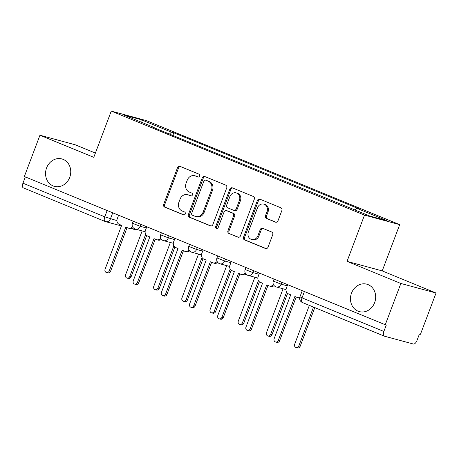 <?xml version="1.0" encoding="UTF-8"?>
<svg xmlns="http://www.w3.org/2000/svg" width="459" height="459" viewBox="0 0 459 459"><rect width="100%" height="100%" fill="white"/><g stroke="black" fill="none" stroke-linecap="round" stroke-linejoin="round"><path stroke-width="0.69" d="M199.602 176.061A1.526 1.337 -74.8 0 0 198.896 174.122L180.06 166.387A2.18 1.911 -74.8 0 0 177.518 167.69L163.668 204.335A2.18 1.911 -74.8 0 0 164.672 207.101L183.514 214.841A1.526 1.337 -74.8 0 0 184.587 211.989L182.154 210.991A6.971 6.122 -74.8 0 1 178.941 202.144L180.094 199.091A6.971 6.122 -74.8 0 1 187.593 194.691A6.971 6.122 -74.8 0 1 188.23 194.903L190.669 195.907A1.526 1.337 -74.8 0 0 191.742 193.055L189.303 192.057A6.971 6.122 -74.8 0 1 186.096 183.21L187.249 180.157A6.971 6.122 -74.8 0 1 194.748 175.757A6.971 6.122 -74.8 0 1 195.385 175.975L197.823 176.973A1.526 1.337 -74.8 0 0 199.602 176.061M351.508 293.152A14.212 12.473 -74.8 0 0 359.351 311.615A14.212 12.473 -74.8 0 0 374.63 302.647A14.212 12.473 -74.8 0 0 366.787 284.184A14.212 12.473 -74.8 0 0 351.508 293.152M46.589 167.908A14.212 12.473 -74.8 0 0 54.437 186.371A14.212 12.473 -74.8 0 0 69.711 177.403A14.212 12.473 -74.8 0 0 61.867 158.94A14.212 12.473 -74.8 0 0 46.589 167.908M275.434 222.139A2.18 1.911 -74.8 0 0 277.976 220.836L281.86 210.555A2.18 1.911 -74.8 0 0 280.856 207.789L259.937 199.195A2.18 1.911 -74.8 0 0 257.396 200.503L243.545 237.148A2.18 1.911 -74.8 0 0 244.549 239.914L265.474 248.503A2.18 1.911 -74.8 0 0 268.016 247.2L272.709 234.778A2.18 1.911 -74.8 0 0 271.705 232.013L262.749 228.335A2.18 1.911 -74.8 0 0 260.207 229.643L257.883 235.806A5.829 5.118 -74.8 0 1 251.612 239.483A5.829 5.118 -74.8 0 1 248.394 231.904L257.51 207.784A5.829 5.118 -74.8 0 1 263.782 204.106A5.829 5.118 -74.8 0 1 266.995 211.679L265.48 215.701A2.18 1.911 -74.8 0 0 266.484 218.461L275.842 222.254M364.509 215.11L347.033 261.366L400.862 283.473L385.267 324.748L24.356 176.503L39.95 135.227L93.779 157.339L111.256 111.089L364.509 215.11L399.697 224.646L146.444 120.625L111.256 111.089M226.717 187.903A2.18 1.911 -74.8 0 0 225.713 185.138L204.794 176.543A2.18 1.911 -74.8 0 0 202.253 177.851L188.402 214.496A2.18 1.911 -74.8 0 0 189.406 217.262L210.331 225.857A2.18 1.911 -74.8 0 0 212.873 224.549L226.717 187.903M232.363 187.869L253.288 196.463A2.18 1.911 -74.8 0 1 254.292 199.229L240.441 235.874A2.18 1.911 -74.8 0 1 237.9 237.183L228.949 233.505A2.18 1.911 -74.8 0 1 227.945 230.739L233.562 215.879A2.18 1.911 -74.8 0 0 232.558 213.114L226.614 210.675A2.18 1.911 -74.8 0 0 224.072 211.978L218.226 227.452A1.526 1.337 -74.8 0 1 215.747 226.43L229.821 189.177A2.18 1.911 -74.8 0 1 232.363 187.869M400.862 283.473L436.05 293.008L420.455 334.284L419.428 334.009L417.001 340.435A4.441 2.111 112.3 0 1 413.381 344.026L384.349 336.16A4.441 2.111 112.3 0 1 384.229 336.12L302.401 302.51A4.441 2.111 -67.7 0 1 302.033 297.845L383.867 331.455A4.441 2.111 112.3 0 0 384.229 336.12M95.386 153.082L75.133 144.763L39.95 135.227M436.05 293.008L382.221 270.902L399.697 224.646M385.267 324.748L386.294 325.029L383.867 331.455M23.432 187.915A4.441 2.111 -67.7 0 1 23.317 187.874A4.441 2.111 -67.7 0 1 22.95 183.21L104.778 216.82L116.93 220.618M25.331 176.904L22.95 183.21M154.23 127.82L154.195 127.47L123.844 115.002L141.079 119.673L171.425 132.14L169.469 134.08M355.042 209.97L356.763 208.266L359.173 208.92L173.835 132.794L171.425 132.14M356.763 208.266L387.109 220.733L369.874 216.063L151.78 126.816L154.195 127.47M347.033 261.366L382.221 270.902M172.831 135.462L173.835 132.794M141.079 119.673L141.074 122.083M198.374 177.059L196.406 176.25A6.971 6.122 -74.8 0 0 195.769 176.032L194.748 175.757M187.593 194.691L188.615 194.966A6.971 6.122 -74.8 0 1 189.257 195.184L191.219 195.993M180.427 166.537A2.18 1.911 -74.8 0 0 178.545 167.971L164.695 204.616A2.18 1.911 -74.8 0 0 165.699 207.382L184.065 214.921M205.162 176.698A2.18 1.911 -74.8 0 0 203.28 178.132L189.429 214.778A2.18 1.911 -74.8 0 0 190.433 217.537L210.985 225.983M205.666 180.198A1.526 1.337 -74.8 0 0 203.888 181.11L191.73 213.28A1.526 1.337 -74.8 0 0 192.436 215.214L195.006 216.269A6.971 6.122 -74.8 0 0 195.643 216.487A6.971 6.122 -74.8 0 0 203.142 212.087L211.45 190.095A6.971 6.122 -74.8 0 0 208.237 181.253L206.693 180.473A1.526 1.337 -74.8 0 0 206.407 180.398M195.643 216.487L196.67 216.763A6.971 6.122 -74.8 0 0 204.169 212.362L203.142 212.087M206.693 180.473L209.264 181.529A6.971 6.122 -74.8 0 1 212.477 190.376L204.169 212.362M238.56 237.309L228.949 233.505M226.419 210.606L227.44 210.882A2.18 1.911 -74.8 0 1 227.641 210.951L233.579 213.389A2.18 1.911 -74.8 0 1 234.583 216.155L228.972 231.015A2.18 1.911 -74.8 0 0 229.976 233.78M232.736 188.024A2.18 1.911 -74.8 0 0 230.848 189.458L216.768 226.712A1.526 1.337 -74.8 0 0 217.13 228.433M239.386 200.457A5.829 5.118 -74.8 0 0 236.167 192.883A5.829 5.118 -74.8 0 0 229.902 196.561L226.689 205.058A2.18 1.911 -74.8 0 0 227.693 207.824L233.631 210.262A2.18 1.911 -74.8 0 0 236.173 208.954L239.386 200.457L240.413 200.732A5.829 5.118 -74.8 0 0 237.194 193.159L236.167 192.883M234.658 210.543A2.18 1.911 -74.8 0 0 237.2 209.235L236.173 208.954M240.413 200.732L237.2 209.235M263.782 204.106L264.803 204.381A5.829 5.118 -74.8 0 1 268.022 211.955L266.501 215.977A2.18 1.911 -74.8 0 0 267.505 218.742L276.094 222.265M251.612 239.483L252.639 239.759A5.829 5.118 -74.8 0 0 258.905 236.081L257.883 235.806M263.122 228.49A2.18 1.911 -74.8 0 0 261.234 229.925L258.905 236.081M260.305 199.349A2.18 1.911 -74.8 0 0 258.417 200.778L244.572 237.423A2.18 1.911 -74.8 0 0 245.576 240.189L266.128 248.635M142.164 230.917L125.588 274.786A2.553 2.243 -74.8 0 0 127 278.102A2.553 2.243 -74.8 0 0 129.748 276.49L145.675 234.337M146.696 235.519L131.079 276.852A2.553 2.243 105.2 0 1 128.331 278.464L127 278.102M118.6 215.214L117.257 218.759A4.441 3.901 -74.8 0 0 119.3 224.394L121.652 225.358L105.077 269.226A2.553 2.243 -74.8 0 0 106.482 272.543A2.553 2.243 -74.8 0 0 109.231 270.93L125.806 227.067L128.153 228.031A4.441 3.901 -74.8 0 0 128.56 228.169A4.441 3.901 -74.8 0 0 132.565 226.712M133.242 227.733A4.441 3.901 105.2 0 1 129.891 228.53L128.56 228.169M127.074 227.589L110.562 271.292A2.553 2.243 105.2 0 1 107.819 272.904L106.482 272.543M170.346 242.495L153.771 286.359A2.553 2.243 -74.8 0 0 155.182 289.675A2.553 2.243 -74.8 0 0 157.925 288.068L173.852 245.909M174.879 247.097L159.256 288.43A2.553 2.243 105.2 0 1 156.513 290.036L155.182 289.675M198.523 254.068L181.948 297.937A2.553 2.243 -74.8 0 0 183.359 301.253A2.553 2.243 -74.8 0 0 186.102 299.641L202.035 257.488M203.056 258.669L187.438 300.002A2.553 2.243 105.2 0 1 184.69 301.615L183.359 301.253M146.777 226.786L145.434 230.338A4.441 3.901 -74.8 0 0 147.482 235.966L149.829 236.93L133.253 280.799A2.553 2.243 -74.8 0 0 134.665 284.115A2.553 2.243 -74.8 0 0 137.407 282.503L153.983 238.64L156.33 239.604A4.441 3.901 -74.8 0 0 156.737 239.741A4.441 3.901 -74.8 0 0 160.748 238.284M161.425 239.311A4.441 3.901 105.2 0 1 158.074 240.103L156.737 239.741M155.257 239.162L138.744 282.864A2.553 2.243 105.2 0 1 135.996 284.477L134.665 284.115M174.954 238.364L173.617 241.91A4.441 3.901 -74.8 0 0 175.659 247.544L178.012 248.508L161.43 292.372A2.553 2.243 -74.8 0 0 162.842 295.694A2.553 2.243 -74.8 0 0 165.59 294.081L182.166 250.212L184.512 251.176A4.441 3.901 -74.8 0 0 184.92 251.314A4.441 3.901 -74.8 0 0 188.924 249.857M189.601 250.884A4.441 3.901 105.2 0 1 186.251 251.675L184.92 251.314M183.434 250.734L166.921 294.443A2.553 2.243 105.2 0 1 164.179 296.055L162.842 295.694M226.706 265.641L210.13 309.509A2.553 2.243 -74.8 0 0 211.536 312.826A2.553 2.243 -74.8 0 0 214.284 311.213L230.211 269.06M231.233 270.242L215.615 311.575A2.553 2.243 105.2 0 1 212.873 313.187L211.536 312.826M254.883 277.219L238.307 321.082A2.553 2.243 -74.8 0 0 239.718 324.404A2.553 2.243 -74.8 0 0 242.461 322.792L258.394 280.633M259.415 281.82L243.798 323.153A2.553 2.243 105.2 0 1 241.05 324.765L239.718 324.404M283.065 288.791L266.49 332.66A2.553 2.243 -74.8 0 0 267.895 335.977A2.553 2.243 -74.8 0 0 270.644 334.364L286.571 292.211M287.592 293.393L271.975 334.726A2.553 2.243 105.2 0 1 269.232 336.338L267.895 335.977M203.136 249.937L201.794 253.488A4.441 3.901 -74.8 0 0 203.842 259.117L206.189 260.081L189.613 303.95A2.553 2.243 -74.8 0 0 191.024 307.266A2.553 2.243 -74.8 0 0 193.767 305.654L210.342 261.791L212.689 262.755A4.441 3.901 -74.8 0 0 213.096 262.892A4.441 3.901 -74.8 0 0 217.107 261.435M217.784 262.462A4.441 3.901 105.2 0 1 214.433 263.254L213.096 262.892M211.616 262.313L195.104 306.015A2.553 2.243 105.2 0 1 192.355 307.628L191.024 307.266M231.313 261.51L229.976 265.061A4.441 3.901 -74.8 0 0 232.019 270.695L234.365 271.659L217.79 315.522A2.553 2.243 -74.8 0 0 219.201 318.839A2.553 2.243 -74.8 0 0 221.949 317.232L238.525 273.363L240.872 274.327A4.441 3.901 -74.8 0 0 241.279 274.465A4.441 3.901 -74.8 0 0 245.284 273.007M245.961 274.034A4.441 3.901 105.2 0 1 242.61 274.826L241.279 274.465M239.793 273.885L223.281 317.594A2.553 2.243 105.2 0 1 220.538 319.2L219.201 318.839M259.496 273.088L258.153 276.634A4.441 3.901 -74.8 0 0 260.201 282.268L262.548 283.232L245.972 327.101A2.553 2.243 -74.8 0 0 247.384 330.417A2.553 2.243 -74.8 0 0 250.126 328.805L266.702 284.941L269.049 285.905A4.441 3.901 -74.8 0 0 269.456 286.043A4.441 3.901 -74.8 0 0 273.466 284.586M274.138 285.607A4.441 3.901 105.2 0 1 270.787 286.405L269.456 286.043M267.976 285.464L251.457 329.166A2.553 2.243 105.2 0 1 248.715 330.778L247.384 330.417M309.355 305.367L294.667 344.233A2.553 2.243 -74.8 0 0 296.078 347.549A2.553 2.243 -74.8 0 0 298.82 345.943L313.508 307.071M314.782 307.593L300.157 346.304A2.553 2.243 105.2 0 1 297.409 347.911L296.078 347.549M287.673 284.66L286.336 288.212A4.441 3.901 -74.8 0 0 288.378 293.84L290.725 294.804L274.149 338.673A2.553 2.243 -74.8 0 0 275.561 341.989A2.553 2.243 -74.8 0 0 278.303 340.377L294.879 296.514L297.231 297.478A4.441 3.901 -74.8 0 0 297.639 297.616A4.441 3.901 -74.8 0 0 299.733 297.53M299.658 298.092A4.441 3.901 105.2 0 1 298.97 297.977L297.639 297.616M296.153 297.036L279.64 340.739A2.553 2.243 105.2 0 1 276.892 342.351L275.561 341.989M112.73 212.804L110.441 218.863A4.441 3.901 -74.8 0 1 105.668 221.663A4.441 3.901 -74.8 0 1 105.266 221.525A4.441 2.111 -67.7 0 1 105.145 221.485A4.441 2.111 -67.7 0 1 104.778 216.82L107.159 210.515M281.809 282.251L281.086 284.161L287.236 285.825M253.632 270.678L252.909 272.589L259.054 274.252M225.449 259.106L224.726 261.01L230.877 262.68M197.272 247.527L196.55 249.438L202.694 251.102M169.09 235.955L168.373 237.86L174.518 239.529M140.913 224.376L140.19 226.287L146.335 227.951M133.19 221.209L132.422 223.235L140.19 226.287A4.441 3.901 105.2 0 1 135.416 229.087A4.441 3.901 105.2 0 1 135.009 228.949M161.367 232.782L160.604 234.807L168.373 237.86A4.441 3.901 105.2 0 1 163.593 240.665A4.441 3.901 105.2 0 1 163.192 240.527M189.55 244.354L188.781 246.385L196.55 249.438A4.441 3.901 105.2 0 1 191.776 252.238A4.441 3.901 105.2 0 1 191.369 252.1M217.727 255.933L216.964 257.958L224.726 261.01A4.441 3.901 105.2 0 1 219.953 263.816A4.441 3.901 105.2 0 1 219.551 263.678M245.909 267.505L245.14 269.531L252.909 272.589A4.441 3.901 105.2 0 1 248.135 275.389A4.441 3.901 105.2 0 1 247.728 275.251M274.086 279.083L273.323 281.109L281.086 284.161A4.441 3.901 105.2 0 1 276.312 286.961A4.441 3.901 105.2 0 1 275.911 286.823M304.42 291.54L302.033 297.845L299.934 296.83A4.441 4.441 0 0 0 302.401 302.51A4.441 2.111 -67.7 0 0 302.521 302.55M137.034 229.529A4.441 4.441 0 0 1 134.699 229.529A4.441 3.901 -74.8 0 0 136.765 229.454M196.406 176.25L195.385 175.975M189.257 195.184L188.23 194.903M165.699 207.382L164.672 207.101M164.695 204.616L163.668 204.335M178.545 167.971L177.518 167.69M210.738 225.966L210.331 225.857M190.433 217.537L189.406 217.262M189.429 214.778L188.402 214.496M203.28 178.132L202.253 177.851M212.477 190.376L211.45 190.095M209.264 181.529L208.237 181.253M238.307 237.292L237.9 237.183M228.972 231.015L227.945 230.739M234.583 216.155L233.562 215.879M233.579 213.389L232.558 213.114M227.641 210.951L226.614 210.675M216.768 226.712L215.747 226.43M230.848 189.458L229.821 189.177M267.505 218.742L266.484 218.461M266.501 215.977L265.48 215.701M268.022 211.955L266.995 211.679M261.234 229.925L260.207 229.643M265.876 248.617L265.474 248.503M245.576 240.189L244.549 239.914M244.572 237.423L243.545 237.148M258.417 200.778L257.396 200.503M131.079 276.852L129.748 276.49M109.231 270.93L110.562 271.292M159.256 288.43L157.925 288.068M187.438 300.002L186.102 299.641M137.407 282.503L138.744 282.864M165.59 294.081L166.921 294.443M215.615 311.575L214.284 311.213M243.798 323.153L242.461 322.792M271.975 334.726L270.644 334.364M193.767 305.654L195.104 306.015M221.949 317.232L223.281 317.594M250.126 328.805L251.457 329.166M300.157 346.304L298.82 345.943M278.303 340.377L279.64 340.739M132.422 223.235A4.441 4.441 0 0 0 135.416 229.087L145.124 231.72M160.604 234.807A4.441 4.441 0 0 0 163.593 240.665L173.307 243.293M188.781 246.385A4.441 4.441 0 0 0 191.776 252.238L201.484 254.871M216.964 257.958A4.441 4.441 0 0 0 219.953 263.816L229.666 266.444M245.14 269.531A4.441 4.441 0 0 0 248.135 275.389L257.843 278.022M273.323 281.109A4.441 4.441 0 0 0 276.312 286.961L286.026 289.595M302.269 290.656L299.934 296.83M134.699 229.529L131.308 228.611M121.434 225.937L105.668 221.663A4.441 4.441 0 0 1 105.145 221.485L23.317 187.874M206.556 180.427L205.529 180.146M234.859 210.606L233.832 210.331"/></g></svg>
